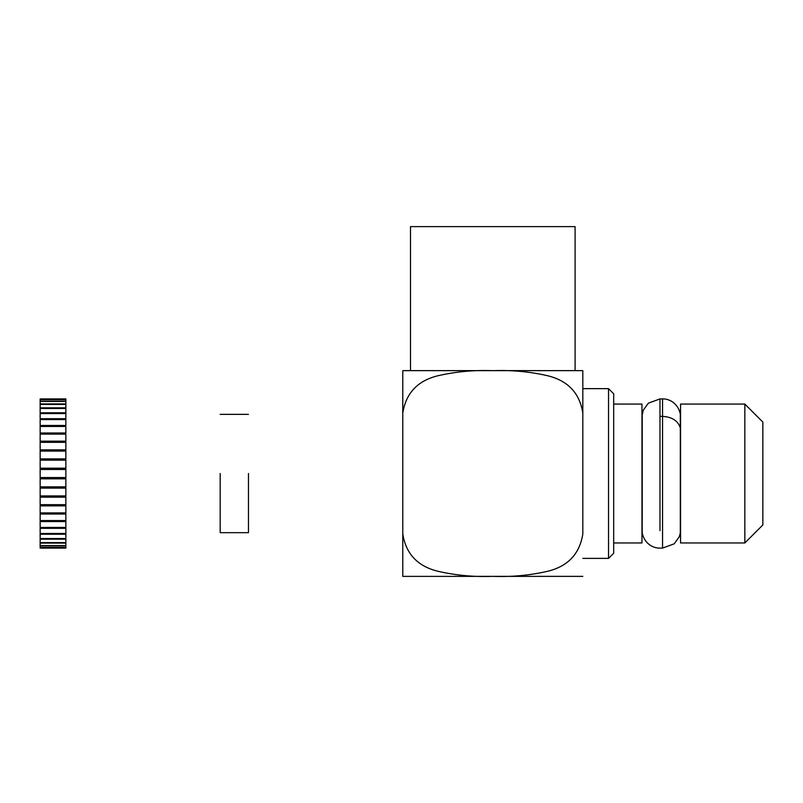 <?xml version="1.0" encoding="UTF-8"?>
<svg xmlns="http://www.w3.org/2000/svg" width="803" height="803" viewBox="0 0 803 803"><rect width="100%" height="100%" fill="white"/><g stroke="black" fill="none" stroke-linecap="round" stroke-linejoin="round"><path stroke-width="1.2" d="M613.683 553.237L608.533 558.386L613.683 553.237L613.683 393.781L613.683 551.3M641.968 542.958L641.968 404.07L641.968 542.958L613.683 542.958L641.968 542.958M680.553 542.958L680.553 404.07L680.553 542.958L744.843 542.958L744.843 404.07L744.843 542.958L680.553 542.958M762.85 524.951L762.85 422.077L762.85 524.951L744.843 542.958L762.85 524.951M613.683 393.781L608.533 388.642L608.533 558.386L608.533 388.642L582.817 388.642M608.533 558.386L582.817 558.386L608.533 558.386M582.556 576.383L403.046 576.383L582.817 576.353M402.785 370.675L402.785 413.073C405.947 393.048 417.761 380.582 438.217 375.674C456.084 371.618 474.282 369.952 492.831 370.675C511.36 369.952 529.568 371.628 547.455 375.694C567.882 380.612 579.676 393.079 582.817 413.073L582.817 533.955C579.656 553.98 567.841 566.446 547.385 571.345C529.528 575.4 511.32 577.076 492.771 576.353C474.242 577.076 456.034 575.4 438.157 571.324C417.721 566.406 405.937 553.95 402.785 533.955L402.785 576.353M403.046 370.635L582.556 370.635L403.046 370.635M582.817 413.073L582.817 370.675L582.817 413.073C579.676 393.079 567.882 380.612 547.455 375.694C529.568 371.628 511.36 369.952 492.831 370.675C474.282 369.952 456.084 371.618 438.217 375.674C417.761 380.582 405.947 393.048 402.785 413.073L402.785 533.955C405.937 553.95 417.721 566.406 438.157 571.324C456.034 575.4 474.242 577.076 492.771 576.353C511.32 577.076 529.528 575.4 547.385 571.345C567.841 566.446 579.656 553.98 582.817 533.955L582.817 413.073M575.099 226.617L410.504 226.617L575.099 226.617L575.099 370.635L575.099 226.617M402.785 533.955L402.785 413.073M402.785 378.444L402.785 397.646M402.785 568.042L402.785 568.574M642.219 519.16L642.219 416.687L642.219 519.16M680.302 414.067L680.302 427.869C677.973 420.782 672.061 416.948 662.545 416.376L662.545 548.098L662.545 416.376L659.976 416.376L659.976 399.091M659.976 530.653L659.976 416.376L659.976 530.653M642.219 414.79L643.263 410.233L648.352 403.176L659.976 398.93L659.976 416.376L662.545 416.376L662.545 398.93L662.545 416.376C672.061 416.948 677.973 420.782 680.302 427.869L680.302 414.79M248.468 473.509L248.468 532.67L248.468 473.509M220.183 473.509L220.183 532.67L220.183 473.509M65.866 460.019L40.15 460.019L65.866 460.019L65.866 451.085L40.15 451.085L40.15 458.894L65.866 458.894L40.15 458.894L40.15 459.406L65.866 459.406L40.15 459.406L40.15 460.019L40.15 451.085L65.866 451.085L65.866 460.641M65.866 469.614L65.866 468.992L40.15 468.992L40.15 469.614L40.15 468.992L65.866 468.992L65.866 460.179L40.15 460.179L40.15 468.179L65.866 468.179L40.15 468.179L65.866 468.36L40.15 468.36L40.15 468.992L40.15 460.179L65.866 460.179L65.866 469.614M65.866 478.658L65.866 478.036L40.15 478.036L40.15 478.658L65.866 478.658L40.15 478.658L40.15 486.849L65.866 486.849L65.866 478.849L40.15 478.849L65.866 478.658L65.866 486.849L40.15 486.849L40.15 478.036L65.866 478.036L65.866 477.404L65.866 478.658M65.866 487.622L65.866 487.009L40.15 487.009L40.15 487.622L65.866 487.622L40.15 487.622L40.15 495.943L65.866 495.943L65.866 488.124L40.15 488.124L65.866 487.622L65.866 495.943L40.15 495.943L40.15 487.009L65.866 487.009L65.866 487.622M65.866 496.364L65.866 495.762L65.866 496.364L40.15 496.364L65.866 496.364L65.866 497.177L40.15 497.177L40.15 504.675L65.866 504.675L65.866 496.364M40.15 495.762L40.15 497.177L65.866 497.177L65.866 504.675L40.15 504.675L40.15 495.762M65.866 504.746L65.866 504.174L65.866 504.746L40.15 504.746L65.866 504.746L65.866 505.86L40.15 505.86L40.15 512.926L65.866 512.926L65.866 504.746M40.15 504.174L40.15 505.86L65.866 505.86L65.866 512.926L40.15 512.926L40.15 504.174M40.15 547.425L40.15 526.437L40.15 528.324L65.866 528.324L65.866 534.236L65.866 533.473L40.15 533.473L65.866 533.473L65.866 528.324L40.15 528.324L40.15 534.236L65.866 534.236L65.866 539.184L65.866 538.552L40.15 538.552L65.866 538.552L65.866 534.236L40.15 534.236L40.15 539.184L65.866 539.184L65.866 543.099L40.15 542.617L65.866 542.617L65.866 539.184L40.15 539.184L40.15 543.099L65.866 543.099L65.866 545.91L40.15 545.588L65.866 545.588L65.866 543.099L40.15 543.099L40.15 545.91L65.866 545.91L65.866 547.425L65.866 545.91L40.15 545.91L40.15 547.425L65.866 547.425L40.15 547.425L65.866 547.586L40.15 547.586L40.15 548.098L65.866 548.098L65.866 547.586L65.866 548.098L40.15 548.098L40.15 547.586M65.866 527.43L65.866 521.559L40.15 521.559L40.15 527.43L65.866 527.43L40.15 527.43L40.15 521.559L65.866 521.559L65.866 519.902L65.866 527.43M65.866 528.324L65.866 526.437L65.866 528.324M65.866 520.555L65.866 514.02L40.15 514.02L40.15 520.555L65.866 520.555L40.15 520.555L40.15 514.02L65.866 514.02L65.866 512.625L65.866 520.555M40.15 519.902L40.15 521.559L40.15 519.902M40.15 512.625L40.15 514.02L40.15 512.625M65.866 477.544L65.866 469.484L40.15 469.484L40.15 477.544L65.866 477.544L40.15 477.544L40.15 469.484L65.866 469.484L65.866 477.544M40.15 477.404L40.15 478.036L40.15 477.404M65.866 449.851L65.866 442.343L40.15 442.343L40.15 449.851L65.866 449.851L40.15 449.851L40.15 450.664L65.866 450.664L65.866 449.851L65.866 450.664L40.15 450.664L40.15 451.256L40.15 442.343L65.866 442.343L65.866 449.851M65.866 451.256L65.866 450.664L65.866 451.256M65.866 441.168L65.866 434.102L40.15 434.102L40.15 441.168L65.866 441.168L40.15 441.168L40.15 442.282L65.866 442.282L65.866 441.168L65.866 442.282L40.15 442.282L40.15 442.854L40.15 434.102L65.866 434.102L65.866 441.168M65.866 442.854L65.866 442.282L65.866 442.854M65.866 432.998L65.866 426.473L40.15 426.473L40.15 432.998L65.866 432.998L40.15 432.998L40.15 434.393L40.15 426.473L65.866 426.473L65.866 432.998M65.866 425.47L65.866 419.588L40.15 419.588L40.15 425.47L65.866 425.47L40.15 425.47L40.15 427.126L40.15 419.588L65.866 419.588L65.866 425.47M65.866 399.603L65.866 420.591L65.866 413.555L40.15 413.555L40.15 418.704L65.866 418.704L40.15 418.704L40.15 413.555L65.866 413.555L65.866 408.466L40.15 408.466L40.15 412.792L65.866 412.792L40.15 412.792L40.15 413.555L40.15 408.466L65.866 408.466L65.866 404.411L40.15 404.411L40.15 407.844L65.866 407.844L40.15 407.844L40.15 408.466L40.15 404.411L65.866 404.411L65.866 401.44L40.15 401.44L40.15 403.929L65.866 403.929L40.15 404.411L40.15 401.44L65.866 401.44L65.866 399.603L40.15 399.603L40.15 401.109L65.866 401.109L40.15 401.44L40.15 399.603L65.866 399.603L65.866 398.93L40.15 398.93L40.15 399.442L65.866 399.442L40.15 399.442L40.15 398.93L65.866 398.93L65.866 399.442M40.15 487.009L40.15 486.387M40.15 460.641L40.15 460.019M65.866 486.387L65.866 487.009M641.968 404.07L613.683 404.07M762.85 422.077L744.843 404.07L680.553 404.07M410.504 226.617L410.504 370.635M642.219 532.238L642.219 533.092C644.779 544.414 653.953 548.399 659.976 548.098L662.545 548.098L674.169 543.842L679.258 536.795L680.302 533.092L680.332 414.358M642.189 414.358L642.189 532.67M680.302 413.926C677.742 402.614 668.568 398.619 662.545 398.93L659.976 398.93M248.468 532.67L220.183 532.67M248.468 414.358L220.183 414.358"/></g></svg>
